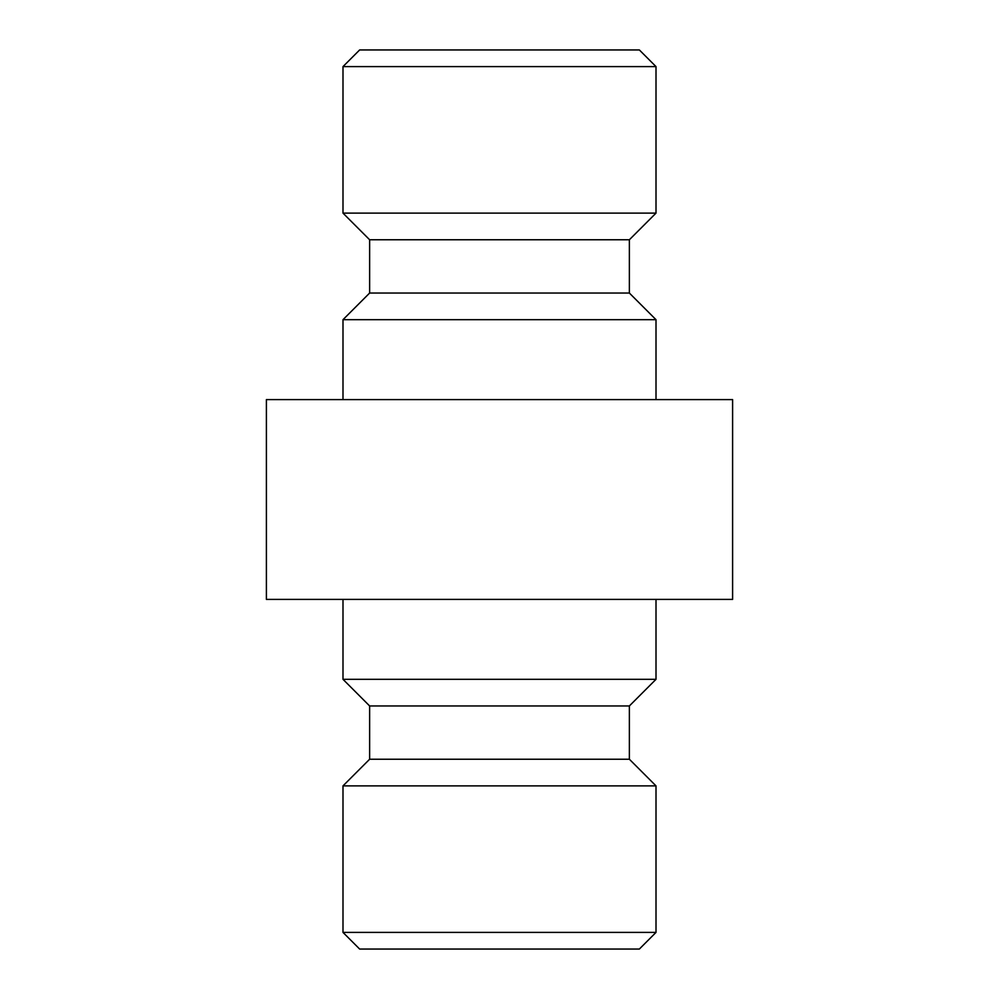 <?xml version="1.0" encoding="UTF-8"?>
<svg xmlns="http://www.w3.org/2000/svg" width="999" height="999" viewBox="0 0 999 999"><rect width="100%" height="100%" fill="white"/><g stroke="black" fill="none" stroke-linecap="round" stroke-linejoin="round"><path stroke-width="1.5" d="M629.37 293.044L369.63 293.044L369.63 239.76L629.37 239.76L629.37 293.044L656.006 319.68L342.994 319.68L342.994 399.6M656.006 66.596L342.994 66.596L359.64 49.95L639.36 49.95L656.006 66.596L656.006 213.124L342.994 213.124L369.63 239.76M266.396 399.6L732.604 399.6L732.604 599.4L266.396 599.4L266.396 399.6M629.37 705.956L629.37 759.24L369.63 759.24L369.63 705.956L629.37 705.956L656.006 679.32L656.006 599.4M369.63 705.956L342.994 679.32L656.006 679.32M342.994 932.404L656.006 932.404L639.36 949.05L359.64 949.05L342.994 932.404L342.994 785.876L656.006 785.876L629.37 759.24M369.63 293.044L342.994 319.68M342.994 66.596L342.994 213.124M656.006 932.404L656.006 785.876M342.994 679.32L342.994 599.4M369.63 759.24L342.994 785.876M629.37 239.76L656.006 213.124M656.006 319.68L656.006 399.6"/></g></svg>
